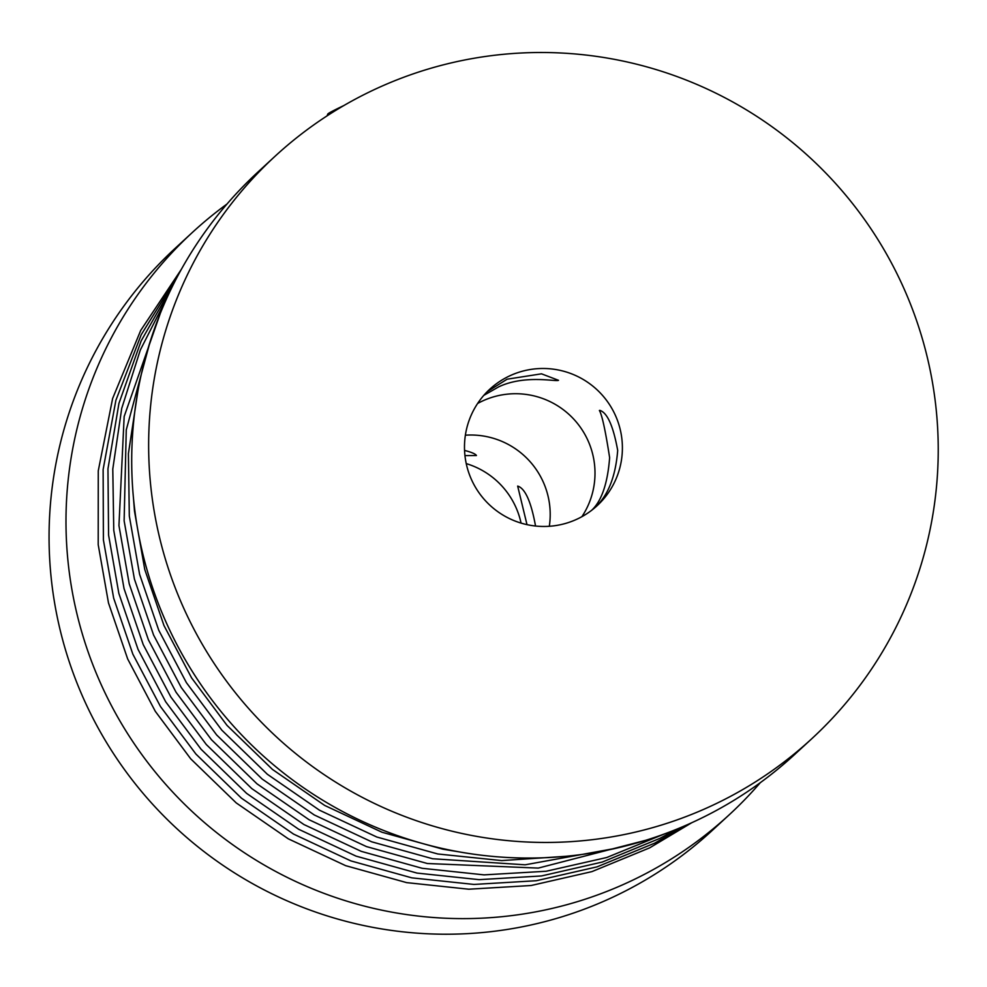 <?xml version="1.0" encoding="UTF-8"?>
<svg xmlns="http://www.w3.org/2000/svg" width="987" height="987" viewBox="0 0 987 987"><rect width="100%" height="100%" fill="white"/><g stroke="black" fill="none" stroke-linecap="round" stroke-linejoin="round"><path stroke-width="1.48" d="M384.362 85.079A396.021 393.751 47.3 0 0 275.065 156.254A396.021 393.751 47.3 0 0 253.881 714.304A396.021 393.751 47.3 0 0 811.807 738.695A396.021 393.751 47.3 0 0 873.433 232.55A396.021 393.751 47.3 0 0 384.362 85.079M275.065 156.254L258.138 171.849A396.021 393.751 47.3 0 0 236.954 729.911A396.021 393.751 47.3 0 0 794.88 754.29L811.807 738.695M591.571 510.378C601.614 501.051 607.634 483.482 609.633 457.66C605.426 430.517 602.008 414.787 599.38 410.481L599.825 410.37C607.313 412.677 613.272 426.014 617.689 450.393C615.53 477.646 607.461 497.14 593.458 508.885M581.898 516.682A79.207 78.75 47.3 0 0 477.597 403.498M760.286 782.691A396.021 393.751 -132.7 0 1 729.159 814.855L712.232 830.462A396.021 393.751 -132.7 0 1 154.305 806.071A396.021 393.751 -132.7 0 1 175.489 248.021L192.416 232.414A396.021 393.751 -132.7 0 1 227.01 204.013M729.159 814.855A396.021 393.751 -132.7 0 1 171.232 790.476A396.021 393.751 -132.7 0 1 192.416 232.414M464.556 450.417C471.601 452.256 475.561 453.958 476.437 455.525L464.951 455.612M465.37 435.193A79.207 78.75 -132.7 0 1 549.315 526.281M487.307 391.605L507.121 379.193L541.505 373.826L558.519 380.316C555.965 381.895 525.035 374.455 498.805 386.805L483.79 395.368M511.624 374.998A79.207 78.75 47.3 0 0 485.53 500.841A79.207 78.75 47.3 0 0 609.435 404.485A79.207 78.75 47.3 0 0 511.624 374.998M466.234 463.606A79.207 78.75 -132.7 0 1 521.062 523.098M526.996 524.64L517.669 486.085C525.146 488.38 531.105 501.692 535.534 526.022M327.067 115.861L327.783 114.048A52.274 1.826 -23.7 0 1 327.943 113.838A52.274 1.826 -23.7 0 1 343.834 105.56M616.283 848.215L525.133 864.809L432.565 858.739L371.618 841.788L314.273 814.966L262.135 779.014L216.634 734.933L181.226 687.446L153.59 635.06L134.405 579.048L124.128 520.791L126.262 429.888L149.975 342.193M691.677 822.763L649.606 847.882L591.941 871.607L531.117 885.512L468.788 889.213L406.644 882.625L345.697 865.673L288.352 838.851L236.214 802.9L190.713 758.83L155.304 711.331L127.668 658.946L108.484 602.934L98.206 544.676L98.256 470.873L112.617 398.514L140.709 330.411L181.485 269.13M664.239 834.027L606.758 857.506L546.156 871.25L484.086 874.877L422.189 868.301L361.242 851.349L303.91 824.527L251.771 788.576L206.271 744.494L170.862 696.995L143.226 644.61L124.041 588.61L113.764 530.352L112.789 469.047L121.722 408.396L140.302 350.04L168.037 295.532M685.533 825.502L654.788 843.108L597.123 866.833L536.299 880.725L473.97 884.438L411.826 877.85L350.878 860.898L293.546 834.077L241.396 798.125L195.907 754.043L160.486 706.544L132.85 654.159L113.665 598.159L103.401 539.901L103.129 469.491L115.898 400.266L141.227 334.692L178.265 275.028M645.572 840.344L538.273 868.091L427.371 863.514L366.436 846.575L309.091 819.753L256.953 783.801L211.452 739.719L176.044 692.22L148.408 639.835L129.223 583.835L118.946 525.565L124.165 416.514L160.227 313.619M565.822 856.309L501.717 860.59L437.747 853.965L376.8 837.013L319.455 810.191L267.317 774.24L221.816 730.158L186.407 682.659L158.771 630.274L139.586 574.274L129.309 516.016L128.409 453.613L137.773 391.925M676.811 829.166L659.97 838.333L602.304 862.046L541.481 875.95L479.151 879.664L417.007 873.076L356.06 856.124L298.728 829.302L246.577 793.351L201.089 749.269L165.68 701.769L138.044 649.384L118.847 593.384L108.582 535.127L107.965 468.776L118.946 403.35L141.141 340.934L173.897 283.417M460.324 852.077L442.929 849.19L381.981 832.238L324.649 805.417L272.498 769.465L227.01 725.383L191.589 677.884L163.953 625.499L144.768 569.499L134.503 511.241L133.393 497.177"/></g></svg>
